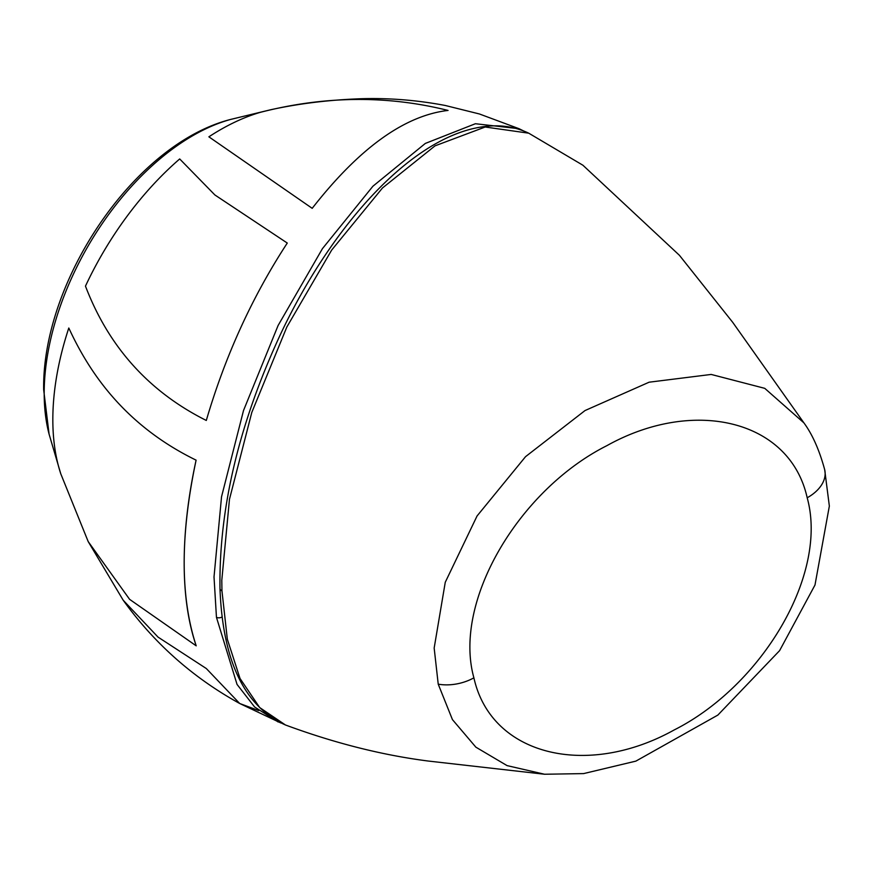 <?xml version="1.0" encoding="UTF-8"?>
<svg xmlns="http://www.w3.org/2000/svg" width="873" height="873" viewBox="0 0 873 873"><rect width="100%" height="100%" fill="white"/><g stroke="black" fill="none" stroke-linecap="round" stroke-linejoin="round"><path stroke-width="1.31" d="M285.373 724.95C334.468 743.098 382.09 755.123 428.228 761.038L544.545 774.242L507.06 765.61L475.85 747.157L452.432 719.603L438.224 684.17L434.165 648.039L445.263 582.269L477.062 515.976L525.546 456.666L585.03 410.55L649.119 382.199L711.189 374.441L764.759 388.343L803.902 422.859L732.687 322.301L679.401 255.276L582.924 165.237L528.732 133.187L485.192 127.011L435.038 145.846L382.45 188.011L331.664 250.082L286.857 326.993L251.795 412.438L229.468 499.291L221.797 580.261L221.949 590.825L227.329 639.222L240.031 678.496L259.685 707.556L285.406 724.961C244.505 706.552 222.691 661.09 219.985 588.566A4.802 2.903 -1.7 0 0 221.949 590.825M473.897 677.841C491.281 756.04 587.333 778.312 674.087 730.003C761.736 685.872 828.51 574.62 807.187 497.774C789.901 419.684 693.599 397.291 606.931 445.634C519.031 489.829 452.585 601.41 473.897 677.841A38.401 25.088 166.2 0 1 438.224 684.17M85.467 286.137A236.539 136.57 -60 0 1 179.696 158.951L214.889 194.963L287.282 243.054C252.297 296.613 225.299 355.748 206.301 420.459C133.667 384.087 101.639 328.313 85.467 286.137A236.539 136.57 -60 0 1 179.696 158.951L214.889 194.963L287.282 243.054C252.297 296.613 225.299 355.748 206.301 420.459C133.667 384.087 101.639 328.313 85.467 286.137M278.16 721.982L254.6 706.977L237.041 684.41L216.46 617.353L214.016 576.933L221.535 496.792L243.502 410.561L278.094 325.509L322.443 248.641L372.902 186.244L425.315 143.434L475.403 123.726L519.053 128.713L479.408 113.97L445.306 105.491C416.858 100.079 388.496 97.831 360.211 98.758C328.706 99.937 298.861 103.592 270.685 109.747L230.799 119.394A210.371 121.456 120 0 0 44.185 393.243A210.371 121.456 120 0 0 49.084 434.143L60.772 473.81A236.539 136.57 -60 0 1 68.803 328.019C88.053 369.716 122.722 424.365 196.098 460.147C180.176 535.302 180.209 597.197 196.207 645.834L129.608 599.347L88.195 541.587L60.772 473.81A236.539 136.57 -60 0 1 60.772 473.81A236.539 136.57 -60 0 1 52.827 419.607A236.539 136.57 -60 0 1 68.803 328.019C88.053 369.716 122.722 424.365 196.098 460.147C188.186 496.562 184.203 530.784 184.17 562.812C184.181 594.72 188.197 622.394 196.207 645.834L129.608 599.347L88.195 541.587L123.191 600.22L158.035 637.104L206.301 668.522L239.693 703.496L258.724 710.589M208.876 136.821A236.539 136.57 -60 0 1 260.591 112.268C324.778 95.823 387.274 95.212 448.056 110.435C404.537 115.509 359.24 148.137 312.196 208.331L208.876 136.821A236.539 136.57 -60 0 1 260.591 112.268C324.778 95.823 387.274 95.212 448.056 110.435C404.537 115.509 359.24 148.137 312.196 208.331L208.876 136.821M206.301 668.522L239.693 703.496C193.064 677.808 154.226 643.379 123.191 600.22L158.035 637.104L206.301 668.522M519.053 128.713L523.844 131.059M230.799 119.394A210.371 121.456 120 0 0 44.185 393.243A210.371 121.456 120 0 0 49.084 434.143L43.65 389.576C42.079 281.117 134.136 143.849 230.799 119.394M807.187 497.774A38.401 25.088 -13.8 0 0 824.669 469.598L824.669 469.598C819.321 449.988 812.403 434.405 803.902 422.859M222.091 617.004A4.802 3.263 172.7 0 1 216.46 617.353M219.985 588.566C218.872 508.064 239.191 422.99 280.931 333.366C314.967 261.322 363.55 194.821 414.642 157.38C441.498 137.727 467.131 127.24 491.51 125.919C504.91 125.308 517.318 127.731 528.732 133.187M544.556 774.242L583.601 773.598L635.871 761.125L717.868 715.074L779.589 650.658L814.989 585.019L829.35 506.078L824.669 469.598M239.693 703.496L280.822 722.964"/></g></svg>

